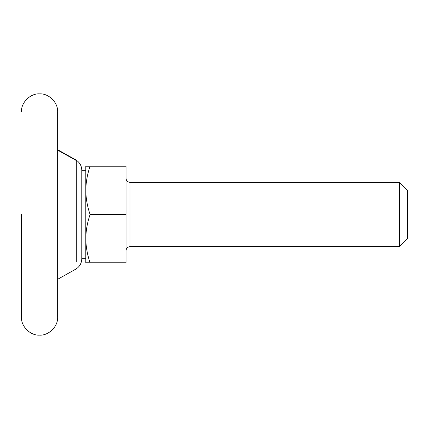 <?xml version="1.0" encoding="UTF-8"?>
<svg xmlns="http://www.w3.org/2000/svg" width="429" height="429" viewBox="0 0 429 429"><rect width="100%" height="100%" fill="white"/><g stroke="black" fill="none" stroke-linecap="round" stroke-linejoin="round"><path stroke-width="0.64" d="M81.778 170.393L81.778 258.741L85.8 258.741L85.8 262.762L90.111 262.762C87.35 254.885 85.913 246.841 85.8 238.631L85.8 258.607M85.8 190.369L85.8 238.631C85.918 230.405 87.355 222.361 90.111 214.5C87.35 206.622 85.913 198.579 85.8 190.369C85.918 182.143 87.355 174.099 90.111 166.238L85.8 166.238L85.8 214.5M21.45 316.806L21.45 214.5M57.647 316.806L57.647 111.942C58.162 102.483 48.713 93.34 39.661 93.844C30.561 93.211 20.919 102.392 21.45 111.942M81.778 252.874L81.778 214.5M407.55 214.5L407.55 190.369L407.55 238.631L399.506 246.675L399.506 182.336L130.041 182.325L130.041 246.675C127.606 246.922 126.265 248.262 126.019 250.697M85.8 238.631L85.8 262.762M90.111 166.238L126.019 166.238L126.019 262.762L90.111 262.762M126.019 214.5L90.111 214.5M76.298 261.642L76.298 160.151C79.826 162.602 81.649 165.975 81.778 170.259L85.8 170.259M57.647 150.129L76.298 160.516M21.45 317.058C20.93 326.523 30.395 335.666 39.452 335.156C48.547 335.784 58.178 326.603 57.647 317.058M57.647 279.306L76.298 268.849C79.826 266.398 81.649 263.025 81.778 258.741M76.298 160.151L57.647 149.694M407.55 190.369L399.506 182.325M399.506 246.675L130.041 246.675M130.041 182.325C127.606 182.078 126.265 180.738 126.019 178.303"/></g></svg>
